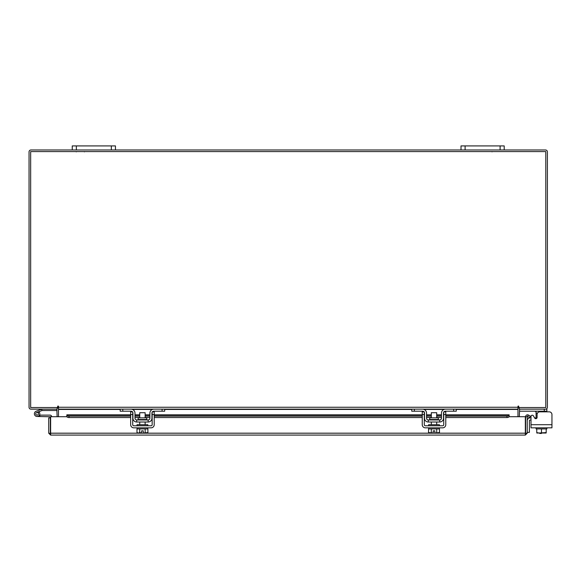 <?xml version="1.0" encoding="UTF-8"?>
<svg xmlns="http://www.w3.org/2000/svg" width="581" height="581" viewBox="0 0 581 581"><rect width="100%" height="100%" fill="white"/><g stroke="black" fill="none" stroke-linecap="round" stroke-linejoin="round"><path stroke-width="0.87" d="M35.826 414.231A1.351 1.351 0 0 1 36.632 412.503L42.086 410.52L41.621 409.249L36.167 411.232A2.702 2.702 0 0 0 34.555 414.696A2.702 2.702 0 0 0 38.019 416.308A2.702 2.702 0 0 0 39 411.864L38.048 412.815A1.351 1.351 0 0 1 37.554 415.037A1.351 1.351 0 0 1 35.746 413.774M42.086 410.52L57.134 410.506M42.181 409.155A1.634 1.634 0 0 0 41.621 409.249M38.44 413.774A1.351 1.351 0 0 0 36.632 412.503M34.395 413.774A2.702 2.702 0 0 0 37.097 416.475L50.336 416.751L50.336 417.913L48.717 417.913L48.717 433.186L50.612 435.082L50.641 416.722L66.902 416.722M39.464 415.074A2.702 2.702 0 0 0 38.833 411.704M51.68 416.722A1.634 1.634 0 0 0 50.053 415.125L39.791 415.125L39.791 416.475M36.138 414.725A1.351 1.351 0 0 0 37.097 415.125M500.103 149.978L500.103 145.918L504.206 145.918L504.206 149.978L461.009 149.978L461.009 145.918L465.112 145.918L465.112 149.978M500.103 145.918L465.112 145.918M519.312 407.535L519.312 409.155L546.874 409.155L546.874 411.849L549.248 411.849A2.702 2.702 0 0 1 551.95 414.551L551.95 427.834L530.998 427.834L530.998 420.07L530.054 420.07A0.646 0.646 0 0 0 529.4 420.724L529.4 432.38L527.243 432.38M527.243 420.724A2.811 2.811 0 0 1 530.054 417.913L530.998 417.913L530.998 416.512A1.293 1.293 0 0 1 533.416 415.865L534.673 418.037L533.416 415.865L534.6 417.913L536.074 417.913M541.456 433.019L541.456 433.448L539.727 433.448L539.727 433.019M111.341 149.978L111.341 145.918L115.445 145.918L115.445 149.978L72.247 149.978L72.247 145.918L76.351 145.918L76.351 149.978M111.341 145.918L76.351 145.918M549.248 411.849L539.793 411.849A2.702 2.702 0 0 0 537.091 414.551L537.091 417.383A1.293 1.293 0 0 1 534.673 418.037A1.293 1.293 0 0 0 536.074 418.654L536.074 411.697L534.781 411.203M537.483 413.149L536.074 413.149L536.009 411.413M546.874 411.203L519.53 411.203L519.53 409.162M546.874 427.834L546.874 428.916L536.757 428.916L546.198 428.916L546.198 432.598L546.198 428.916M536.074 427.834L536.074 428.916L536.757 428.916L536.757 432.598L538.899 433.019L546.198 432.598L546.133 433.019L546.198 430.833M541.477 428.916L541.477 432.598M536.757 432.598L536.75 428.916M544.048 433.019L546.133 433.019M539.328 433.019L543.62 433.019M536.815 433.019L538.899 433.019M551.95 424.704L530.998 424.704L530.998 416.512M146.746 419.518L146.746 417.855L138.133 417.855L138.133 419.518L146.746 419.518L147.182 419.954M162.092 409.155L164.684 409.155L164.684 411.203L162.092 411.203L162.092 409.155L153.885 409.155A3.994 3.994 0 0 0 149.891 413.149L149.891 418.226A1.728 1.728 0 0 1 148.162 419.954L136.717 419.954A1.728 1.728 0 0 1 134.988 418.226L134.988 413.149A3.994 3.994 0 0 0 130.994 409.155L122.787 409.155L122.787 411.203L120.194 411.203L120.194 409.155L122.787 409.155M132.722 412.256A1.946 1.946 0 0 1 132.933 413.149L132.933 418.226A3.776 3.776 0 0 0 136.717 422.002L148.162 422.002A3.776 3.776 0 0 0 151.939 418.226L151.939 413.149A1.946 1.946 0 0 1 152.157 412.256M152.44 411.849A1.946 1.946 0 0 1 153.885 411.203L152.592 411.697M162.092 411.203L153.885 411.203M132.286 411.697L130.994 411.203L122.787 411.203M130.994 411.203A1.946 1.946 0 0 1 132.439 411.849M148.162 422.002L148.162 419.954M136.717 419.954L136.717 422.002M153.5 409.169L153.863 409.155M137.036 427.834L137.036 428.916L147.835 428.916L147.835 427.834M137.036 425.786L137.036 424.704L147.835 424.704L147.835 425.786M145.141 417.855L145.141 412.713L139.738 412.713L139.738 417.855M145.17 428.916L145.17 432.598L145.163 428.916M139.716 428.916L139.716 432.598L138.474 433.019L136.985 432.598L136.985 428.916M139.709 432.598L139.709 428.916M139.716 432.598L141.626 432.983L141.626 430.833L143.246 430.833L143.246 432.983L147.894 432.598L147.894 428.916M146.652 433.019L147.647 432.729M138.474 433.019L141.626 432.983M136.985 432.598L138.227 433.019M143.246 432.983L146.405 433.019M130.667 414.551L130.667 411.849L132.722 411.849L132.722 414.551L130.667 414.551L130.667 424.704A3.13 3.13 0 0 0 133.797 427.834L151.075 427.834A3.13 3.13 0 0 0 154.212 424.704L154.212 414.551L152.157 414.551L152.157 424.704A1.082 1.082 0 0 1 151.075 425.786L133.797 425.786A1.082 1.082 0 0 1 132.722 424.704L132.722 414.551M152.157 414.551L152.157 411.849L154.212 411.849L154.212 414.551M438.321 419.518L438.321 417.855L429.7 417.855L429.7 419.518L438.321 419.518L438.749 419.954M453.667 409.155L456.259 409.155L456.259 411.203L453.667 411.203L453.667 409.155L445.46 409.155A3.994 3.994 0 0 0 441.458 413.149L441.458 418.226A1.728 1.728 0 0 1 439.737 419.954L428.284 419.954A1.728 1.728 0 0 1 426.556 418.226L426.556 413.149A3.994 3.994 0 0 0 422.561 409.155L414.355 409.155L414.355 411.203L411.762 411.203L411.762 409.155L414.355 409.155M424.29 412.256A1.946 1.946 0 0 1 424.508 413.149L424.508 418.226A3.776 3.776 0 0 0 428.284 422.002L439.737 422.002A3.776 3.776 0 0 0 443.514 418.226L443.514 413.149A1.946 1.946 0 0 1 443.731 412.256M444.007 411.849A1.946 1.946 0 0 1 445.46 411.203L453.667 411.203M423.861 411.697L422.561 411.203L414.355 411.203M422.561 411.203A1.946 1.946 0 0 1 424.014 411.849M439.737 422.002L439.737 419.954M428.284 419.954L428.284 422.002M445.213 411.217L444.828 411.312M444.603 411.406L444.16 411.697M445.068 409.169L445.431 409.155M428.611 427.834L428.611 428.916L439.41 428.916L439.41 427.834M428.611 425.786L428.611 424.704L439.41 424.704L439.41 425.786M436.709 417.855L436.709 412.713L431.313 412.713L431.313 417.855M431.284 428.916L431.284 432.598L431.284 428.916M436.738 428.916L436.738 432.598L436.738 428.916M430.042 433.019L433.201 432.983L428.56 432.598L428.56 428.916M433.201 432.983L433.201 430.833L434.82 430.833L434.82 432.983L439.461 432.598L439.461 428.916M438.227 433.019L439.221 432.729M428.56 432.598L429.795 433.019M434.82 432.983L437.98 433.019M422.242 414.551L422.242 411.849L424.29 411.849L424.29 414.551L422.242 414.551L422.242 424.704A3.13 3.13 0 0 0 425.372 427.834L442.649 427.834A3.13 3.13 0 0 0 445.78 424.704L445.78 414.551L443.731 414.551L443.731 424.704A1.082 1.082 0 0 1 442.649 425.786L425.372 425.786A1.082 1.082 0 0 1 424.29 424.704L424.29 414.551M443.731 414.551L443.731 411.849L445.78 411.849L445.78 414.551M525.631 416.722L527.243 416.722L527.243 433.186L525.631 433.186L525.631 416.722A1.896 1.896 0 0 1 528.434 415.066L527.243 416.722M509.058 416.722L525.326 416.722L525.347 435.082L50.612 435.082L50.641 433.186L525.326 433.186L525.347 435.082L527.243 433.186M48.717 433.186L50.612 433.47M50.336 433.186L50.336 417.913M527.664 416.483L529.502 417.543L530.308 416.141L528.47 415.081M445.78 414.834L509.123 414.834L509.123 416.483A2.157 1.082 180 0 1 506.966 417.543L506.966 416.141A2.157 1.082 0 0 0 509.123 415.081L509.123 415.066M66.837 416.446L66.837 415.081A2.157 1.082 0 0 0 68.994 416.141L130.667 416.141M68.994 416.141L68.994 417.543A2.157 1.082 180 0 1 66.837 416.483L66.837 415.066M134.988 416.141L139.738 416.141M145.141 416.141L149.891 416.141M154.212 416.141L422.242 416.141M426.556 416.141L431.313 416.141M436.709 416.141L441.458 416.141M445.78 416.141L506.966 416.141M68.994 417.543L130.667 417.543M134.988 417.543L139.738 417.543M145.141 417.543L149.891 417.543M154.212 417.543L422.242 417.543M426.556 417.543L431.313 417.543M436.709 417.543L441.458 417.543M445.78 417.543L506.966 417.543M56.851 409.155L57.134 416.722M519.312 416.722L519.596 409.155M57.134 407.535L57.134 409.155L30.946 409.155A1.896 1.896 0 0 1 29.05 407.259L29.05 151.873A1.896 1.896 0 0 1 30.946 149.978L72.247 149.978M504.206 149.978L545.508 149.978A1.896 1.896 0 0 1 547.396 151.873L547.396 407.259A1.896 1.896 0 0 1 545.508 409.155M461.009 149.978L115.445 149.978M58.485 408.472A1.896 1.896 0 0 0 57.134 407.557M519.312 407.557A1.896 1.896 0 0 0 517.969 408.472M518.775 406.453A0.407 0.407 0 0 0 518.368 406.046A0.407 0.407 0 0 0 517.969 406.453L517.969 409.155L58.485 409.155L58.485 406.453A0.407 0.407 0 0 0 58.078 406.046A0.407 0.407 0 0 0 57.679 406.453L57.679 407.535L30.662 407.535L30.662 151.59L545.784 151.59L545.784 407.535L518.775 407.535L518.775 406.453A0.407 0.407 0 0 0 518.368 406.046A0.407 0.407 0 0 0 517.969 406.453M456.259 409.431L517.969 409.431L517.969 416.722M58.485 416.722L58.485 409.431L120.194 409.431M58.485 406.453A0.407 0.407 0 0 0 58.078 406.046A0.407 0.407 0 0 0 57.679 406.453M544.281 411.203L544.281 409.155M536.074 418.226L536.786 418.226M66.837 415.081L130.667 415.081M134.988 415.081L139.738 415.081M145.141 415.081L149.891 415.081M154.212 415.081L422.242 415.081M426.556 415.081L431.313 415.081M436.709 415.081L441.458 415.081M445.78 415.081L509.123 415.081M132.461 409.431L152.411 409.431M164.684 409.431L411.762 409.431M424.036 409.431L443.986 409.431M58.485 407.259L517.969 407.259M84.448 151.83L83.998 151.59M76.242 151.83L76.692 151.59M491.998 151.83L492.448 151.59M138.133 419.518L137.697 419.954M145.141 422.002L145.141 424.704M139.738 422.002L139.738 424.704M429.7 419.518L429.272 419.954M436.709 422.002L436.709 424.704M431.313 422.002L431.313 424.704M441.458 414.834L436.709 414.834M431.313 414.834L426.556 414.834M422.242 414.834L154.212 414.834M149.891 414.834L145.141 414.834M139.738 414.834L134.988 414.834M130.667 414.834L66.837 414.834"/></g></svg>
